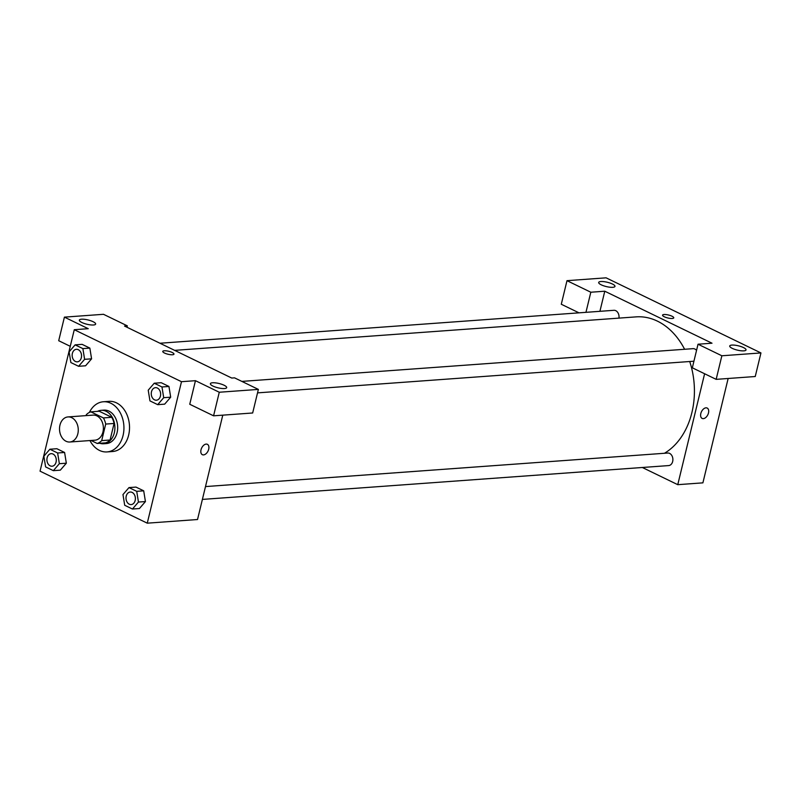 <?xml version="1.0" encoding="UTF-8"?>
<svg xmlns="http://www.w3.org/2000/svg" width="801" height="801" viewBox="0 0 801 801"><rect width="100%" height="100%" fill="white"/><g stroke="black" fill="none" stroke-linecap="round" stroke-linejoin="round"><path stroke-width="1.2" d="M59.955 425.141A12.576 9.362 85.8 0 1 67.975 416.931A12.576 9.362 85.8 0 1 78.228 428.795A12.576 9.362 85.8 0 1 69.797 442.012A12.576 9.362 85.8 0 1 59.955 425.141M67.975 416.931L93.106 415.108A12.576 9.362 85.8 0 1 103.349 426.973A12.576 9.362 85.8 0 1 94.929 440.19L69.797 442.012M91.034 440.48L97.201 443.464A16.23 12.075 85.8 0 0 101.697 440.62L105.702 424.069A16.23 12.075 85.8 0 0 103.379 417.922L90.843 411.844A16.23 12.075 85.8 0 0 86.338 414.688L86.118 415.619M103.379 417.922L111.75 417.311L99.214 411.233L90.843 411.844M111.75 417.311A16.23 12.075 85.8 0 1 114.072 423.469L105.702 424.069M97.201 443.464L105.572 442.853A16.23 12.075 85.8 0 0 110.077 440.009L114.072 423.469M99.835 443.273A16.771 12.476 -94.2 0 0 103.609 443.764A16.771 12.476 -94.2 0 0 114.833 429.536A16.771 12.476 -94.2 0 0 106.193 411.324A16.771 12.476 -94.2 0 0 101.176 410.322A16.771 12.476 -94.2 0 0 97.512 411.354M101.176 410.322L103.97 410.122A16.771 12.476 85.8 0 1 108.986 411.123A16.771 12.476 85.8 0 1 117.617 429.326A16.771 12.476 85.8 0 1 106.403 443.564L103.609 443.764M110.077 440.009L101.697 440.62M89.372 412.425A25.151 18.713 85.8 0 1 103.369 401.762A25.151 18.713 85.8 0 1 123.855 425.481A25.151 18.713 85.8 0 1 107.004 451.924A25.151 18.713 85.8 0 1 89.932 440.56M103.369 401.762L108.946 401.351A25.151 18.713 85.8 0 1 129.442 425.081A25.151 18.713 85.8 0 1 112.591 451.524L107.004 451.924M91.594 358.828L85.577 365.787L91.584 358.818L89.852 348.105L82.113 344.35L75.134 344.861L69.126 351.819L70.858 362.543L78.598 366.297L84.606 359.329L82.873 348.605L75.134 344.861M66.343 463.208L60.325 470.157L66.333 463.198L64.601 452.475L56.861 448.72L49.882 449.231L43.875 456.2L45.607 466.913L53.347 470.668L59.354 463.699L57.622 452.986L49.882 449.231M157.697 404.655L163.704 397.686L161.972 386.973L154.233 383.218L148.225 390.187L149.957 400.9L157.697 404.655L164.676 404.145L170.683 397.186L168.951 386.462L161.221 382.708L168.951 386.462L170.693 397.176M181.487 381.697L74.273 329.702L40.05 471.168L147.264 523.173L181.487 381.697L195.454 380.685L189.747 404.265L213.577 415.819L219.274 392.24L195.454 380.685M136.721 491.343L143.709 490.833L135.97 487.088L128.991 487.589L122.974 494.557L124.706 505.271L132.445 509.025L138.453 502.057L136.721 491.343L128.991 487.589M132.445 509.025L139.424 508.525L145.442 501.566L138.453 502.057M202.343 454.678A5.767 3.534 115.9 0 0 203.554 454.898A5.767 3.534 -64.1 0 1 202.353 454.678A5.767 3.534 -64.1 0 1 201.682 447.949A5.767 3.534 -64.1 0 1 207.379 444.315A5.767 3.534 -64.1 0 1 208.43 450.142A5.767 3.534 -64.1 0 1 203.554 454.898A5.767 3.534 115.9 0 0 208.42 450.132A5.767 3.534 115.9 0 0 207.379 444.305M222.778 415.148L197.527 519.519L147.264 523.173M74.273 329.702L88.24 328.69L64.41 317.136L103.499 314.302L127.329 325.857L124.535 326.057L231.749 378.052L234.543 377.852L258.373 389.406L252.665 412.986L213.577 415.819M212.575 382.768A8.38 2.213 13.6 0 0 210.383 383.679A8.38 2.213 13.6 0 0 218.012 387.804A8.38 2.213 13.6 0 0 226.683 387.624A8.38 2.213 13.6 0 0 221.777 384.3A8.38 2.213 13.6 0 0 212.575 382.768M258.373 389.406L219.274 392.24M70.258 346.312L58.703 340.715L64.41 317.136M81.532 319.209A8.38 2.213 13.6 0 0 79.339 320.13A8.38 2.213 13.6 0 0 86.969 324.255A8.38 2.213 13.6 0 0 95.639 324.075A8.38 2.213 13.6 0 0 90.733 320.74A8.38 2.213 13.6 0 0 81.532 319.209M126.989 327.249L127.329 325.857M173.967 354.122A5.767 1.522 13.6 0 0 172.205 352.49A5.767 1.522 -166.4 0 1 173.967 354.122A5.767 1.522 -166.4 0 1 168.01 354.242A5.767 1.522 -166.4 0 1 162.763 351.409A5.767 1.522 -166.4 0 1 166.308 350.848A5.767 1.522 -166.4 0 1 172.205 352.48A5.767 1.522 13.6 0 0 166.308 350.848A5.767 1.522 13.6 0 0 162.763 351.409M174.638 350.357L636.114 316.876A71.259 53.036 85.8 0 1 684.605 349.276M689.721 361.511A71.259 53.036 85.8 0 1 664.44 453.276M241.862 381.396L692.995 348.665A6.288 4.676 85.8 0 1 696.54 350.397M693.926 361.211A6.288 4.676 85.8 0 1 693.906 361.211L257.532 392.87M159.97 343.239L613.896 310.307A6.288 4.676 85.8 0 1 618.943 318.117M205.497 486.577L667.744 453.036A6.288 4.676 85.8 0 1 672.87 458.973A6.288 4.676 85.8 0 1 668.655 465.581L202.393 499.413M604.775 291.214L711.999 343.208L698.031 344.22L721.861 355.774L760.95 352.941L606.087 277.827L566.988 280.67L590.818 292.225L604.775 291.214L599.909 311.319M642.332 467.494L677.766 484.675L704.61 373.747M673.761 317.857A5.767 1.522 13.6 0 0 670.387 315.564A5.767 1.522 13.6 0 0 664.059 314.513A5.767 1.522 -166.4 0 1 670.387 315.564A5.767 1.522 -166.4 0 1 673.761 317.857A5.767 1.522 -166.4 0 1 667.804 317.977A5.767 1.522 -166.4 0 1 662.557 315.143A5.767 1.522 -166.4 0 1 664.069 314.513A5.767 1.522 13.6 0 0 662.557 315.143M731.914 345.081A8.38 2.213 -166.4 0 1 741.115 346.613A8.38 2.213 -166.4 0 1 746.021 349.947A8.38 2.213 -166.4 0 1 737.351 350.117A8.38 2.213 -166.4 0 1 729.721 346.002A8.38 2.213 -166.4 0 1 731.914 345.081M600.87 281.531A8.38 2.213 -166.4 0 1 610.072 283.063A8.38 2.213 -166.4 0 1 614.978 286.388A8.38 2.213 -166.4 0 1 606.307 286.568A8.38 2.213 -166.4 0 1 598.677 282.453A8.38 2.213 -166.4 0 1 600.87 281.531M579.003 312.841L561.291 304.25L566.988 280.67M585.952 312.33L590.818 292.225M698.031 344.22L692.334 367.799L716.154 379.354L755.243 376.52L760.95 352.941M716.154 379.354L721.861 355.774M677.766 484.675L702.898 482.853L728.149 378.483M702.137 418.412A5.767 3.534 115.9 0 0 703.348 418.633A5.767 3.534 -64.1 0 1 702.137 418.422A5.767 3.534 -64.1 0 1 701.476 411.684A5.767 3.534 -64.1 0 1 707.173 408.049A5.767 3.534 -64.1 0 1 708.214 413.877A5.767 3.534 -64.1 0 1 703.348 418.633A5.767 3.534 115.9 0 0 708.214 413.877A5.767 3.534 115.9 0 0 707.163 408.049M51.134 453.676L51.164 453.676A6.288 4.676 85.8 0 1 51.164 453.676A6.288 4.676 85.8 0 1 56.28 459.604A6.288 4.676 85.8 0 1 52.065 466.222A6.288 4.676 85.8 0 1 52.055 466.222A6.288 4.676 85.8 0 1 47.129 457.782A6.288 4.676 85.8 0 1 51.134 453.676A6.288 4.676 85.8 0 1 56.26 459.614A6.288 4.676 85.8 0 1 52.045 466.222L52.045 466.222M66.333 463.198L59.354 463.699M56.861 448.72L64.601 452.475L57.622 452.986M60.325 470.157L53.347 470.668M130.243 492.044L130.263 492.034A6.288 4.676 85.8 0 1 130.263 492.034A6.288 4.676 85.8 0 1 135.379 497.972A6.288 4.676 85.8 0 1 131.174 504.58A6.288 4.676 85.8 0 1 131.164 504.58A6.288 4.676 85.8 0 1 126.228 496.139A6.288 4.676 85.8 0 1 130.243 492.044A6.288 4.676 85.8 0 1 135.359 497.972A6.288 4.676 85.8 0 1 131.154 504.58L131.154 504.58M139.424 508.525L145.432 501.556L143.699 490.833M143.709 490.833L135.97 487.088M76.405 349.306L76.385 349.306A6.288 4.676 85.8 0 1 76.405 349.306A6.288 4.676 85.8 0 1 81.532 355.233A6.288 4.676 85.8 0 1 77.317 361.842A6.288 4.676 85.8 0 1 77.307 361.842A6.288 4.676 85.8 0 1 72.37 353.411A6.288 4.676 85.8 0 1 76.385 349.306A6.288 4.676 85.8 0 1 81.512 355.233A6.288 4.676 85.8 0 1 77.296 361.852L77.296 361.852M91.584 358.818L84.606 359.329M82.113 344.35L89.852 348.105L82.873 348.605M85.577 365.787L78.598 366.297M155.514 387.664L155.494 387.664A6.288 4.676 85.8 0 1 155.514 387.664A6.288 4.676 85.8 0 1 160.631 393.601A6.288 4.676 85.8 0 1 156.425 400.21A6.288 4.676 85.8 0 1 156.415 400.21A6.288 4.676 85.8 0 1 151.479 391.769A6.288 4.676 85.8 0 1 155.494 387.664A6.288 4.676 85.8 0 1 160.611 393.601A6.288 4.676 85.8 0 1 156.395 400.21L156.425 400.21M170.683 397.186L163.704 397.686M168.951 386.462L161.972 386.973M161.221 382.708L154.233 383.218"/></g></svg>
